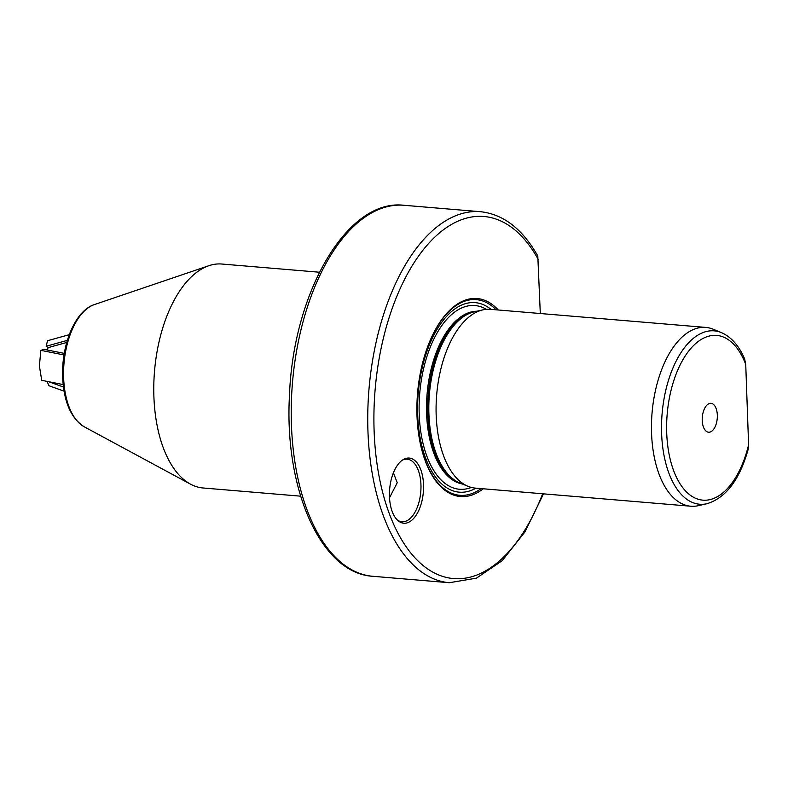 <?xml version="1.0" encoding="UTF-8"?>
<svg xmlns="http://www.w3.org/2000/svg" width="788" height="788" viewBox="0 0 788 788"><rect width="100%" height="100%" fill="white"/><g stroke="black" fill="none" stroke-linecap="round" stroke-linejoin="round"><path stroke-width="1.18" d="M389.518 497.75L397.231 482.749L393.419 472.761M423.53 484.669A32.692 16.912 -85.2 0 1 415.571 516.051A32.692 16.912 -85.2 0 1 398.058 520.691A32.692 16.912 -85.2 0 1 389.469 496.627A32.692 16.912 -85.2 0 1 403.19 459.621A32.692 16.912 -85.2 0 1 423.53 484.669M402.294 460.202A31.402 16.243 -85.2 0 1 407.219 459.197A31.402 16.243 -85.2 0 1 420.95 484.738A31.402 16.243 -85.2 0 1 401.959 521.774A31.402 16.243 -85.2 0 1 397.27 519.962M705.812 327.414L490.422 309.329A89.714 46.403 94.8 0 0 482.837 309.871A89.714 46.403 94.8 0 0 436.178 415.138A89.714 46.403 94.8 0 0 468.023 486.314A89.714 46.403 94.8 0 0 475.41 488.127L690.79 506.221A89.714 46.403 94.8 0 0 698.375 505.669L707.013 503.699A86.995 44.995 -85.2 0 1 661.615 433.459A86.995 44.995 -85.2 0 1 721.384 332.605L713.199 329.226A89.714 46.403 94.8 0 0 705.812 327.414A89.714 46.403 94.8 0 0 651.558 433.233A89.714 46.403 94.8 0 0 690.79 506.221M702.226 420.437A14.499 7.496 94.8 0 0 706.028 431.105A14.499 7.496 94.8 0 0 713.8 429.046A14.499 7.496 94.8 0 0 717.326 415.128A14.499 7.496 94.8 0 0 708.304 404.027A14.499 7.496 94.8 0 0 702.226 420.437M498.282 309.989A99.357 51.387 94.8 0 0 428.771 343.814A99.357 51.387 94.8 0 0 417 415.709A99.357 51.387 94.8 0 0 420.368 443.831A99.357 51.387 94.8 0 0 483.261 488.787M540.302 313.516L537.79 255.972C522.543 228.993 503.453 214.237 480.522 211.706A186.155 96.284 94.8 0 0 368.991 389.154A186.155 96.284 94.8 0 0 449.357 582.716L476.435 578.156L502.183 560.692L524.966 531.92L543.503 493.84M721.384 332.605C731.185 336.919 738.917 345.646 744.601 358.806L745.734 364.43L748.6 444.875L748.157 449.416C739.597 479.803 725.886 497.898 707.013 503.699M319.435 272.224L221.852 264.029A112.369 58.115 94.8 0 0 208.879 265.704A112.369 58.115 94.8 0 0 153.857 395.349A112.369 58.115 94.8 0 0 190.529 484.167A112.369 58.115 94.8 0 0 203.038 487.979L300.622 496.174M64.281 353.379L43.921 349.34L40.838 350.355L39.4 365.957L41.725 380.318L63.158 384.574M64.025 354.955L40.838 350.355M67.344 340.367L46.137 346.257L47.536 340.721L69.265 334.683M46.137 346.257L48.048 347.656L66.734 342.465M48.048 347.656L47.447 350.039M47.191 381.402L48.787 385.677L64.074 391.163M63.444 387.026L48.521 381.668M486.354 309.329A92.186 47.674 94.8 0 0 419.206 414.271A92.186 47.674 94.8 0 0 471.391 487.437M476.937 311.221A86.798 44.896 94.8 0 0 426.603 413.67A86.798 44.896 94.8 0 0 462.418 484.009M475.952 311.437A86.798 44.896 94.8 0 0 427.815 413.769A86.798 44.896 94.8 0 0 461.492 483.625M482.837 309.871L474.149 311.851A86.985 44.985 94.8 0 0 428.908 413.907A86.985 44.985 94.8 0 0 459.778 482.916L468.023 486.314M420.299 443.526A98.185 50.787 94.8 0 0 481.113 488.599M491.003 309.369A95.102 49.191 94.8 0 0 440.462 324.065A95.102 49.191 94.8 0 0 417.689 414.803A95.102 49.191 94.8 0 0 475.982 488.176M538.391 259.725A181.673 93.959 94.8 0 0 401.013 286.753A181.673 93.959 94.8 0 0 405.751 546.183A181.673 93.959 94.8 0 0 542.666 493.771M496.135 309.802A98.185 50.787 94.8 0 0 428.652 344.1M480.522 211.706L404.008 205.284A186.155 96.284 94.8 0 0 292.476 382.722A186.155 96.284 94.8 0 0 372.842 576.294L449.357 582.716M745.734 364.43A82.671 42.759 94.8 0 0 679.936 365.317A82.671 42.759 94.8 0 0 684.358 489.653A82.671 42.759 94.8 0 0 748.6 444.875M63.611 377.068A62.833 32.495 94.8 0 0 84.109 426.732C70.802 418.093 63.641 401.378 62.636 376.585C61.474 344.494 75.116 310.699 94.373 304.582A62.833 32.495 94.8 0 0 63.611 377.068M404.008 205.284C347.212 198.428 293.195 292.378 289.482 395.231C284.074 488.944 320.785 573.388 372.842 576.294M84.109 426.732L190.529 484.167M94.373 304.582L208.879 265.704"/></g></svg>
